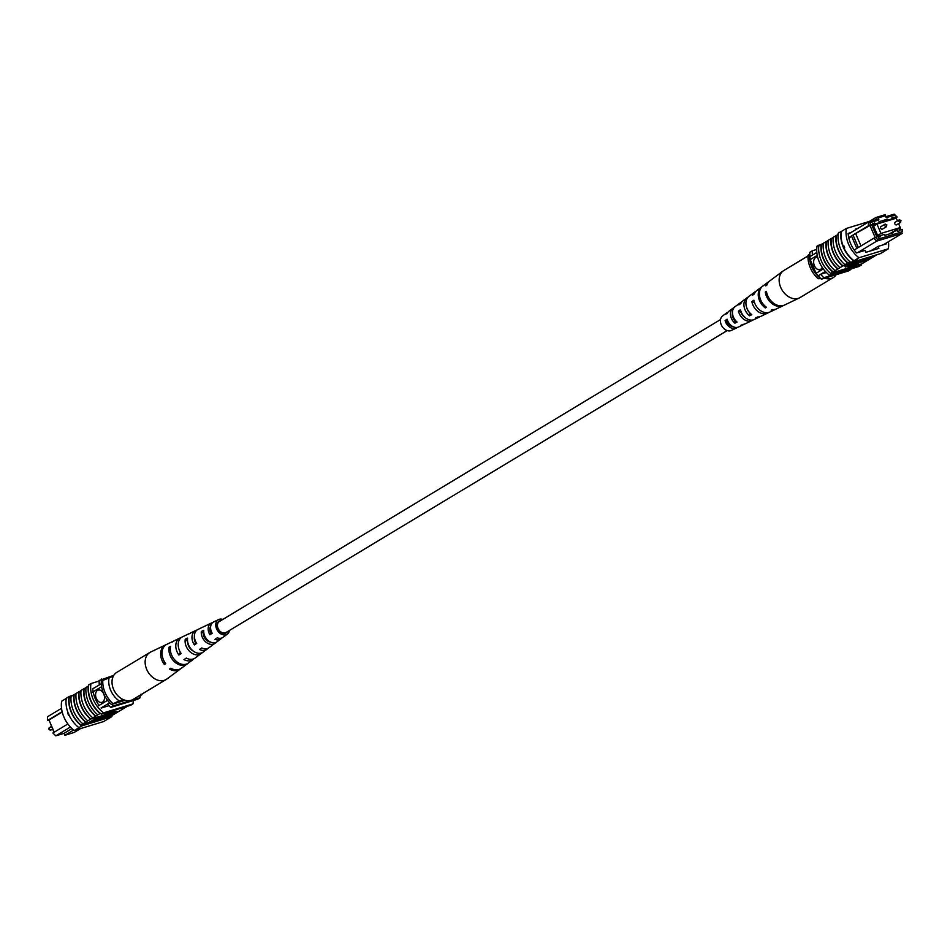 <?xml version="1.0" encoding="UTF-8"?>
<svg xmlns="http://www.w3.org/2000/svg" width="950" height="950" viewBox="0 0 950 950"><rect width="100%" height="100%" fill="white"/><g stroke="black" fill="none" stroke-linecap="round" stroke-linejoin="round"><path stroke-width="1.43" d="M720.528 319.568L219.343 621.526A6.424 4.738 58.9 0 0 218.072 628.425A6.424 4.738 58.9 0 0 225.981 632.534L727.166 330.588M53.77 731.809L49.97 722.297M102.564 702.097A6.424 4.275 -106.9 0 0 103.954 694.498A6.424 4.275 -106.9 0 0 98.159 690.092A6.424 4.275 -106.9 0 0 97.518 690.389A6.424 4.275 -106.9 0 0 96.116 698.001A6.424 4.275 -106.9 0 0 101.911 702.394A6.424 4.275 -106.9 0 0 102.564 702.097M98.183 690.092A6.424 4.275 -106.9 0 0 97.541 690.377A6.424 4.275 -106.9 0 0 96.14 697.977A6.424 4.275 -106.9 0 0 101.923 702.383M62.13 711.669L47.5 720.492L47.571 716.716L61.536 708.296M67.877 723.959L52.879 732.984L55.812 735.858L64.078 733.329L64.921 735.288L74.1 732.486L80.596 728.579M70.442 727.035L55.812 735.858M49.091 720.231L47.5 720.492M101.068 707.952L109.654 702.774M98.016 706.076L107.576 700.316M92.126 692.396L101.603 686.696M92.779 688.833L101.294 683.715M73.661 730.028L64.921 735.288M71.986 728.567L64.078 733.329M140.208 695.709A25.317 18.644 -121.1 0 1 140.173 697.704L137.691 699.2L110.758 707.418A25.709 18.941 -121.1 0 1 107.564 704.033M110.758 707.418L113.24 705.921A25.709 18.941 -121.1 0 1 111.696 704.401M99.323 684.891A25.709 18.941 -121.1 0 1 99.168 680.521L113.786 675.331M101.638 680.853A25.709 18.941 -121.1 0 1 101.662 679.024M140.173 697.704L113.24 705.921M62.225 712.061L49.008 720.029L54.233 732.177M109.131 677.481A19.285 14.203 58.9 0 0 119.225 700.922L111.411 704.484A23.572 17.361 -121.1 0 1 101.317 681.043L113.288 676.21M112.896 703.582A23.572 17.361 -121.1 0 1 102.802 680.153M142.013 694.046A23.572 17.361 -121.1 0 1 141.977 694.723L138.273 696.303M141.977 694.723L140.624 694.403M119.225 700.922L123.381 699.651M111.411 704.484L125.174 700.293M68.602 715.481L67.877 713.486L68.899 714.091M66.251 698.44L61.655 701.207A25.709 18.941 -121.1 0 0 74.266 730.502L103.657 721.549L111.851 716.609A25.709 18.941 58.9 0 0 112.017 715.457L126.754 706.681A26.101 19.226 58.9 0 0 126.766 706.574M74.266 730.502L81.641 725.99A26.101 19.226 -121.1 0 1 69.006 696.647L69.35 696.564A25.709 18.941 58.9 0 0 81.973 725.871L111.851 716.609M89.573 722.297L81.462 724.767A25.709 18.941 58.9 0 0 82.472 725.562M81.462 724.767L85.595 722.178A26.101 19.226 -121.1 0 1 73.827 694.83L76.048 693.595M69.35 696.564L69.849 696.267A25.709 18.941 -121.1 0 0 69.694 697.419L71.084 696.587M89.918 723.116L97.601 718.485L94.252 719.506L93.836 718.533L94.857 717.915L99.026 716.644L99.441 717.618L90.749 722.855L89.918 723.116L89.502 722.131L94.181 719.316M99.999 716.347L104.179 715.077L104.595 716.051L95.903 721.288L95.071 721.549L94.644 720.563L100.415 717.321L99.999 716.347L99.121 716.87M109.725 714.459L115.995 711.467L116.838 711.217L117.254 712.191L108.561 717.428L104.963 718.473L104.357 717.464M110.687 711.348L104.417 714.352L104.832 715.326L112.48 712.999L114.036 710.921L104.832 715.326M74.159 694.735A25.709 18.941 58.9 0 0 85.939 722.071L87.827 720.836A26.101 19.226 -121.1 0 1 76.059 693.488L79.123 691.742A25.709 18.941 58.9 0 0 90.903 719.079L95.534 716.193A26.101 19.226 -121.1 0 1 83.754 688.845L85.975 687.61M90.903 719.079L90.571 719.186A26.101 19.226 -121.1 0 1 78.791 691.837M87.827 720.836L90.571 719.186M101.258 718.734L101.603 719.554L107.706 715.374L97.149 720.539M94.715 720.729L93.848 720.991M99.999 713.498L100.344 713.391A25.709 18.941 58.9 0 1 88.564 686.054L88.231 686.149A26.101 19.226 58.9 0 0 99.999 713.498L97.767 714.851A26.101 19.226 -121.1 0 1 85.987 687.503L88.231 686.149M84.099 688.75A25.709 18.941 58.9 0 0 95.867 716.086L97.767 714.851M79.123 691.742L81.011 690.602M92.803 717.844A26.101 19.226 -121.1 0 1 81.023 690.496L83.754 688.845M82.864 723.829A26.101 19.226 -121.1 0 1 71.084 696.481L73.827 694.83M69.006 696.647L66.274 698.297A26.101 19.226 58.9 0 0 78.909 727.641L79.242 727.51M81.641 725.99L78.909 727.641M133.273 700.554A25.709 18.941 -121.1 0 1 132.964 703.891L130.732 705.244L101.341 714.198L103.574 712.844A25.709 18.941 -121.1 0 1 90.962 683.549L88.73 684.903A25.709 18.941 58.9 0 0 88.564 686.054M101.341 714.198A25.709 18.941 -121.1 0 1 100.344 713.391M111.352 716.918L108.621 718.556M132.964 703.891L103.574 712.844M90.962 683.549L99.156 681.055M99.061 705.434A25.709 18.941 -121.1 0 1 92.756 688.524L93.848 688.192M109.001 705.672L101.163 708.059M73.067 695.293L69.849 696.267M104.963 718.473L117.254 712.191M111.91 715.172L107.018 717.594L111.91 715.172M116.423 712.453L115.995 711.467M112.919 714.554L112.504 713.581M111.221 715.077L110.806 714.091M108.739 717.072L108.442 716.359M108.407 715.267L107.706 715.374M97.292 720.86L108.668 714.78C110.224 714.459 109.82 714.958 107.445 716.276L101.603 719.554M109.369 713.628L109.784 714.602L108.431 714.234M100.415 717.321L104.595 716.051M95.071 721.549L102.742 716.918L99.406 717.939M94.252 719.506L95.273 718.889L94.857 717.915M95.273 718.889L99.441 717.618M166.214 644.646A14.179 10.45 58.9 0 0 165.526 644.931L150.575 652.08A15.782 11.626 58.9 0 0 149.851 652.472A15.782 11.626 58.9 0 0 146.644 655.821A15.782 11.626 58.9 0 0 151.952 676.732A15.782 11.626 58.9 0 0 166.143 679.511A15.782 11.626 58.9 0 0 166.832 679.048L180.132 669.168A14.179 10.45 58.9 0 0 180.702 668.705M149.851 652.472L116.731 672.422A15.782 11.626 58.9 0 0 113.525 675.771A15.782 11.626 58.9 0 0 116.719 694.474A15.782 11.626 58.9 0 0 133.024 699.461L166.143 679.511M196.127 642.473L195.546 642.841A8.111 5.973 58.9 0 1 194.406 636.773M179.182 649.776A9.013 6.638 58.9 0 0 180.346 652.436L178.885 655.037A12.623 9.286 58.9 0 1 180.144 637.949L174.824 640.49A13.193 9.714 58.9 0 0 173.268 641.499L171.902 642.164A13.336 9.821 -121.1 0 1 173.494 641.131A13.336 9.821 -121.1 0 1 174.183 640.846M211.814 632.557L210.757 633.222A7.22 5.32 58.9 0 1 210.674 626.311M209.926 628.318A7.6 5.593 -121.1 0 1 210.627 628.651M193.266 651.082A8.491 6.258 -121.1 0 1 191.33 649.729A8.491 6.258 -121.1 0 1 187.661 641.773M210.651 642.117A7.6 5.593 -121.1 0 1 206.494 640.181A7.6 5.593 -121.1 0 1 203.217 633.139L203.811 632.831M220.744 620.682A6.804 5.011 58.9 0 0 219.319 621.11A6.804 5.011 58.9 0 0 220.056 631.667A6.804 5.011 58.9 0 0 226.326 632.759A6.804 5.011 58.9 0 0 227.382 631.691M196.982 630.064A10.949 8.063 58.9 0 0 195.748 630.491A10.949 8.063 58.9 0 0 194.382 644.919L195.546 642.841M194.382 644.919L196.686 643.411A10.699 7.873 -121.1 0 1 198.075 629.387L204.725 626.204A9.987 7.351 -121.1 0 1 205.354 625.955M165.526 644.931A14.179 10.45 58.9 0 0 164.386 664.513L165.229 662.993M164.386 664.513L165.704 663.646A14.036 10.343 -121.1 0 1 166.856 644.302L173.494 641.131M181.367 637.498A12.623 9.286 58.9 0 0 180.144 637.949M178.885 655.037L181.189 653.529A12.374 9.108 -121.1 0 1 182.471 636.844L189.109 633.662A11.661 8.586 -121.1 0 1 190.285 633.234M212.61 622.63A9.274 6.828 58.9 0 0 211.363 623.034A9.274 6.828 58.9 0 0 209.891 634.766L210.757 633.222M209.891 634.766L212.206 633.258A9.025 6.65 -121.1 0 1 213.691 621.929L218.666 619.543A8.491 6.258 -121.1 0 1 222.834 619.412M229.473 630.432A8.491 6.258 -121.1 0 1 227.406 634.054A8.491 6.258 -121.1 0 1 219.402 632.807A8.491 6.258 -121.1 0 1 218.666 619.543M211.363 623.034L207.041 625.1A9.737 7.173 58.9 0 0 206.482 625.409L204.084 626.561A9.987 7.351 -121.1 0 1 204.725 626.204M195.748 630.491L191.437 632.557A11.412 8.396 58.9 0 0 190.38 633.199L187.981 634.351A11.661 8.586 -121.1 0 1 189.109 633.662M188.777 662.732L187.613 663.587A13.336 9.821 -121.1 0 1 187.221 663.908A13.336 9.821 -121.1 0 1 174.658 661.948A13.336 9.821 -121.1 0 1 169.148 647.057L170.525 646.392A13.193 9.714 58.9 0 0 175.964 661.093A13.193 9.714 58.9 0 0 188.409 663.029L193.135 659.514A12.623 9.286 58.9 0 0 194.097 658.635M190.119 651.878A11.661 8.586 -121.1 0 1 185.238 639.243L187.625 638.079A11.412 8.396 58.9 0 0 192.422 650.382A11.412 8.396 58.9 0 0 203.181 652.056A11.412 8.396 58.9 0 0 203.205 652.033L201.186 653.529A11.661 8.586 -121.1 0 1 201.115 653.588A11.661 8.586 -121.1 0 1 190.119 651.878M205.58 641.808A9.987 7.351 -121.1 0 1 201.329 631.453L203.739 630.301A9.737 7.173 58.9 0 0 207.884 640.312A9.737 7.173 58.9 0 0 216.754 641.951L214.736 643.459A9.987 7.351 -121.1 0 1 205.58 641.808M187.221 663.908L181.308 668.289A14.036 10.343 -121.1 0 1 170.786 668.206L169.468 669.061A14.179 10.45 58.9 0 0 180.132 669.168M201.115 653.588L195.201 657.982A12.374 9.108 -121.1 0 1 186.283 658.089L183.967 659.597A12.623 9.286 58.9 0 0 193.135 659.514M227.406 634.054L222.977 637.343A9.025 6.65 -121.1 0 1 217.289 637.806L214.985 639.326A9.274 6.828 58.9 0 0 220.911 638.887L209.083 647.663A10.699 7.873 -121.1 0 1 201.78 647.959L199.464 649.467A10.949 8.063 58.9 0 0 207.017 649.194A10.949 8.063 58.9 0 0 207.979 648.304M220.911 638.887A9.274 6.828 58.9 0 0 221.861 637.972M207.421 640.906A8.111 5.973 58.9 0 0 207.112 639.552M217.039 637.972A7.22 5.32 58.9 0 0 217.692 637.961M169.148 647.057L170.299 648.078M185.238 639.243L187.601 641.369M213.999 642.794L214.736 643.459M201.329 631.453L203.217 633.139M880.959 226.634A1.461 1.069 58.9 0 0 882.289 229.211A1.461 1.069 58.9 0 0 882.443 229.092M895.102 222.324A1.461 1.069 58.9 0 0 896.432 224.901A1.461 1.069 58.9 0 0 896.586 224.782M897.406 220.911L896.23 218.191L876.945 224.058L880.982 233.439L900.268 227.561L898.569 223.618M900.268 227.561L893.665 231.539M876.945 224.058L873.596 226.076M880.982 233.439L877.634 235.458M817.689 257.248A6.424 4.275 -106.9 0 0 816.24 257.319A6.424 4.275 -106.9 0 0 815.587 257.604A6.424 4.275 -106.9 0 0 814.186 265.216A6.424 4.275 -106.9 0 0 819.981 269.61A6.424 4.275 -106.9 0 0 820.634 269.325A6.424 4.275 -106.9 0 0 822.201 267.318M816.252 257.308A6.424 4.275 -106.9 0 0 815.623 257.592A6.424 4.275 -106.9 0 0 814.221 265.192A6.424 4.275 -106.9 0 0 820.004 269.61M853.005 235.113L851.509 236.004L856.841 248.377L858.325 247.487L853.029 235.03L868.395 225.756L868.466 221.979L875.9 217.514L885.079 214.712L885.922 216.671L894.188 214.142L897.121 217.016L895.446 217.301L895.957 218.263M883.322 244.803L902.429 233.284L876.719 241.122L857.613 252.641M896.8 216.885L894.9 215.033L886.255 217.669L885.412 215.721L878.061 217.954L878.904 219.913L870.248 222.549L870.2 224.984L871.566 224.58L876.945 237.072L875.591 237.488L877.491 239.341L876.719 241.122L873.786 238.26L858.325 247.487M856.841 248.377L854.24 250.04M848.196 234.199L868.466 221.979L876.731 219.462L875.9 217.514L878.061 217.954M848.73 237.619L851.509 236.004M877.491 239.341L902.144 231.824L902.179 229.389L902.144 231.824M899.947 227.751L900.826 229.793L902.179 229.389M895.874 218.298L895.446 217.301M898.842 228.416L899.852 230.755L897.714 231.408L897.287 230.434L893 231.741L893.428 232.714L884.854 235.327L884.438 234.353L880.151 235.659L880.567 236.633L878.429 237.286L872.563 223.678L874.701 223.024L872.777 224.188M877.349 223.939L879.415 222.692L875.128 223.998L874.701 223.024M879.415 222.692L878.988 221.718L887.561 219.106L881.79 222.585M890.197 220.02L892.264 218.773L887.989 220.079L887.561 219.106M892.264 218.773L891.848 217.799L893.986 217.146L894.651 218.666M893.986 217.146L892.062 218.31M816.834 252.451L809.946 256.607A22.717 16.732 58.9 0 0 810.196 259.623L816.086 273.291A22.717 16.732 58.9 0 0 818.188 275.749A25.709 18.941 58.9 0 0 821.406 279.181L848.338 270.976L850.832 269.479A25.709 18.941 58.9 0 0 850.844 268.945M817.261 255.372L810.196 259.623M823.318 268.933L816.086 273.291M825.36 271.427L818.188 275.749M826.381 272.507L820.681 274.253A25.709 18.941 58.9 0 0 823.887 277.685L821.406 279.181M816.727 249.446L812.309 250.8A25.709 18.941 58.9 0 0 812.428 255.111M812.309 250.8L809.828 252.296A25.709 18.941 58.9 0 0 809.946 256.607M823.887 277.685L850.832 269.479M887.989 220.079L885.911 221.326M875.128 223.998L873.204 225.162M893 231.741L889.295 233.973M880.151 235.659L878.227 236.823M895.767 217.823L897.121 217.016M900.03 227.703L900.909 229.769M870.2 224.984L868.395 225.756M853.029 235.03L871.566 224.58M875.223 237.643L869.903 225.304M855.748 233.831L860.973 245.979M873.786 238.26L875.591 237.488M848.813 238.011L851.639 236.301M894.9 215.033L894.188 214.142M886.255 217.669L885.922 216.671M885.412 215.721L885.079 214.712M878.904 219.913L876.731 219.462M870.248 222.549L868.466 221.979M819.601 277.816L818.116 278.706A23.572 17.361 58.9 0 1 808.023 255.277L809.507 254.374A23.572 17.361 58.9 0 0 819.601 277.816L819.921 277.721M818.116 278.706L820.824 278.623M843.873 245.967L844.716 247.914L843.659 247.321L843.98 245.919M844.716 247.914L843.659 247.321A25.709 18.941 -121.1 0 1 841.379 231.444L846.343 228.451A25.709 18.941 58.9 0 0 858.966 257.747L853.991 260.739A25.709 18.941 -121.1 0 1 843.659 247.321M838.28 233.308L838.149 233.391A25.709 18.941 -121.1 0 0 837.983 234.543L833.174 237.334A26.101 19.226 58.9 0 0 844.954 264.682L843.054 265.929A25.709 18.941 -121.1 0 1 831.286 238.581L828.21 240.326A26.101 19.226 58.9 0 0 839.99 267.674L838.09 268.921A25.709 18.941 -121.1 0 1 826.31 241.573L823.246 243.319A26.101 19.226 58.9 0 0 835.026 270.667L833.126 271.914A25.709 18.941 -121.1 0 1 821.346 244.566L818.769 246.014A26.101 19.226 -121.1 0 0 830.549 273.363L833.126 271.914M851.259 262.39L853.67 260.87A26.101 19.226 -121.1 0 1 841.035 231.527L838.292 233.166A26.101 19.226 58.9 0 0 850.939 262.509L850.761 262.687A25.709 18.941 58.9 0 1 849.763 261.879L848.029 262.936A25.709 18.941 -121.1 0 1 836.249 235.588M828.198 240.433L826.31 241.573M832.331 237.951L831.286 238.581M823.234 243.426L821.346 244.566M863.217 261.357L858.028 263.245L866.721 258.008L859.869 262.378L863.217 261.357L862.873 260.573L868.359 257.319M861.009 259.742L854.905 263.922L865.319 258.436L853.955 264.516C852.399 264.836 852.803 264.337 855.178 263.019L860.985 259.576M845.357 267.104L854.05 261.868L857.648 260.822L856.544 261.856L845.357 267.104L844.942 266.131L850.713 262.651M852.708 264.409L849.716 265.323L848.16 267.401L848.576 268.375L857.791 263.969L857.399 263.091M830.941 238.688A26.101 19.226 58.9 0 0 842.721 266.024L839.99 267.674M825.977 241.68A26.101 19.226 58.9 0 0 837.758 269.016L838.09 268.921M837.758 269.016L835.026 270.667M822.819 243.675L817.036 246.109A25.709 18.941 58.9 0 0 829.659 275.405L831.891 274.051A25.709 18.941 -121.1 0 1 830.894 273.256L830.549 273.363M830.894 273.256L848.386 267.924M851.509 266.974L861.769 263.851L876.933 254.707M835.917 235.695A26.101 19.226 58.9 0 0 847.685 263.031L848.029 262.936M847.685 263.031L844.954 264.682M853.67 260.87L850.939 262.509M858.966 257.747L888.345 248.793A25.709 18.941 58.9 0 0 888.464 241.704M888.345 248.793L880.151 253.733L850.761 262.687M880.65 253.436L883.726 251.703M819.268 244.756A25.709 18.941 58.9 0 0 819.126 245.801M861.436 263.946A25.709 18.941 -121.1 0 1 861.27 265.098L859.038 266.451L829.659 275.405M869.404 221.421L846.343 228.451M831.891 274.051L861.27 265.098M850.844 232.596L848.136 233.427A25.709 18.941 58.9 0 0 856.556 252.961L865.046 250.373L865.889 252.32L878.893 248.354L878.061 246.406L870.639 250.871M878.061 246.406L886.552 243.817A25.709 18.941 58.9 0 0 886.481 242.903M858.266 228.131L855.796 228.879L856.045 229.473M857.565 260.609L857.411 259.884M850.713 264.136L855.606 261.701L850.713 264.136M853.955 264.516L852.827 264.694L852.411 263.72M863.17 261.678L872.694 256.191L865.023 260.811L867.35 260.407L863.075 261.452M868.359 259.789L868.027 259.006M857.791 263.969L850.131 266.297L849.716 265.323M850.131 266.297L848.576 268.375M821.014 244.672A26.101 19.226 58.9 0 0 832.782 272.009M836.214 274.669A15.782 11.626 -121.1 0 1 833.269 277.578L800.149 297.528A15.782 11.626 -121.1 0 1 799.425 297.92A15.782 11.626 -121.1 0 1 791.029 297.932A15.782 11.626 -121.1 0 1 779.178 279.015A15.782 11.626 -121.1 0 1 783.168 270.952A15.782 11.626 -121.1 0 1 783.857 270.489L807.987 255.954M741.131 311.873L740.869 312.051A7.98 5.878 58.9 0 0 745.501 317.811M727.641 320.779L726.857 321.302A7.089 5.225 58.9 0 0 733.174 326.741M755.903 291.365A12.374 9.108 58.9 0 0 754.799 292.018L748.885 296.412A11.661 8.586 58.9 0 0 745.94 302.373A11.661 8.586 58.9 0 0 751.806 314.699L749.609 315.804L749.823 312.906A8.36 6.163 -121.1 0 1 746.653 307.456M735.633 320.637L735.051 320.957A7.469 5.498 -121.1 0 1 732.307 313.951A7.469 5.498 -121.1 0 1 732.462 312.942M759.656 316.777A11.412 8.396 -121.1 0 1 758.563 317.442L754.252 319.509A10.949 8.063 -121.1 0 1 740.466 309.7L738.471 311.113A10.699 7.873 58.9 0 0 751.925 320.613A10.699 7.873 58.9 0 0 753.018 319.936M799.425 297.92L784.474 305.069A14.179 10.45 -121.1 0 1 766.424 291.341L765.284 292.149A14.036 10.343 58.9 0 0 783.144 305.698A14.036 10.343 58.9 0 0 783.786 305.354M775.818 309.154A13.193 9.714 -121.1 0 1 775.176 309.51L769.856 312.051A12.623 9.286 -121.1 0 1 753.873 300.212L751.877 301.625A12.374 9.108 58.9 0 0 767.529 313.156A12.374 9.108 58.9 0 0 768.633 312.503M744.04 324.211A9.737 7.173 -121.1 0 1 742.959 324.9L738.637 326.966A9.274 6.828 -121.1 0 1 727.094 319.2L725.111 320.613A9.025 6.65 58.9 0 0 736.309 328.071A9.025 6.65 58.9 0 0 737.39 327.37M728.139 312.027A9.025 6.65 58.9 0 0 727.023 312.657L722.594 315.946A8.491 6.258 58.9 0 0 720.444 320.281A8.491 6.258 58.9 0 0 723.924 328.605A8.491 6.258 58.9 0 0 731.334 330.457L736.309 328.071M742.959 324.9A9.737 7.173 -121.1 0 1 740.739 325.434L742.936 324.342A9.987 7.351 58.9 0 0 745.275 323.796L751.925 320.613M758.563 317.442A11.412 8.396 -121.1 0 1 755.452 318.072L757.649 316.979A11.661 8.586 58.9 0 0 760.891 316.338L767.529 313.156M775.176 309.51A13.193 9.714 -121.1 0 1 771.115 310.211L772.362 309.581A13.336 9.821 58.9 0 0 776.506 308.869L783.144 305.698M769.298 281.295A14.036 10.343 58.9 0 0 768.693 281.711L762.779 286.092A13.336 9.821 58.9 0 0 759.406 292.909A13.336 9.821 58.9 0 0 766.519 307.313L765.273 307.942A13.193 9.714 -121.1 0 1 758.266 293.716A13.193 9.714 -121.1 0 1 761.591 286.971A13.193 9.714 -121.1 0 1 762.209 286.567M749.609 315.804A11.412 8.396 -121.1 0 1 743.933 303.774A11.412 8.396 -121.1 0 1 746.819 297.944A11.412 8.396 -121.1 0 1 747.923 297.291M742.021 301.696A10.699 7.873 58.9 0 0 740.917 302.337L735.003 306.731A9.987 7.351 58.9 0 0 732.474 311.826A9.987 7.351 58.9 0 0 737.093 322.074L734.896 323.166A9.737 7.173 -121.1 0 1 730.467 313.239A9.737 7.173 -121.1 0 1 732.937 308.263A9.737 7.173 -121.1 0 1 734.041 307.634M768.693 281.711A14.036 10.343 58.9 0 0 765.724 285.902L766.864 285.095A14.179 10.45 -121.1 0 1 769.868 280.832L783.168 270.952M754.799 292.018A12.374 9.108 58.9 0 0 752.305 295.391L754.312 293.978A12.623 9.286 -121.1 0 1 756.865 290.486L761.591 286.971M740.917 302.337A10.699 7.873 58.9 0 0 738.91 304.879L740.905 303.466A10.949 8.063 -121.1 0 1 742.983 300.806L746.819 297.944M727.023 312.657A9.025 6.65 58.9 0 0 725.551 314.367L727.534 312.954A9.274 6.828 -121.1 0 1 729.089 311.113L732.937 308.263M833.269 277.578A15.782 11.626 -121.1 0 1 824.695 278.184M766.697 292.695L765.284 292.149M754.526 302.658L751.877 301.625M740.869 312.051L738.471 311.113M726.857 321.302L725.111 320.613M765.379 306.411L765.273 307.942M735.051 320.957L734.896 323.166M49.614 727.51A1.461 1.069 58.9 0 0 50.932 730.087A1.461 1.069 58.9 0 0 51.098 729.968M106.614 716.538L106.329 715.873M880.781 226.717L885.21 224.093L886.837 224.77L886.421 226.717A1.461 1.069 -121.1 0 1 885.103 224.141M886.445 225.435L886.16 224.758L886.445 225.435M894.924 222.407L899.353 219.783L900.98 220.459L900.564 222.407A1.461 1.069 -121.1 0 1 899.246 219.83M900.588 221.124L900.303 220.447L900.588 221.124M859.477 261.701L859.133 260.882M52.594 729.089L50.255 730.265L48.842 729.125L48.984 728.044L51.431 726.382M207.017 649.194L203.181 652.056M886.421 226.717L882.289 229.211M900.564 222.407L896.432 224.901"/></g></svg>
